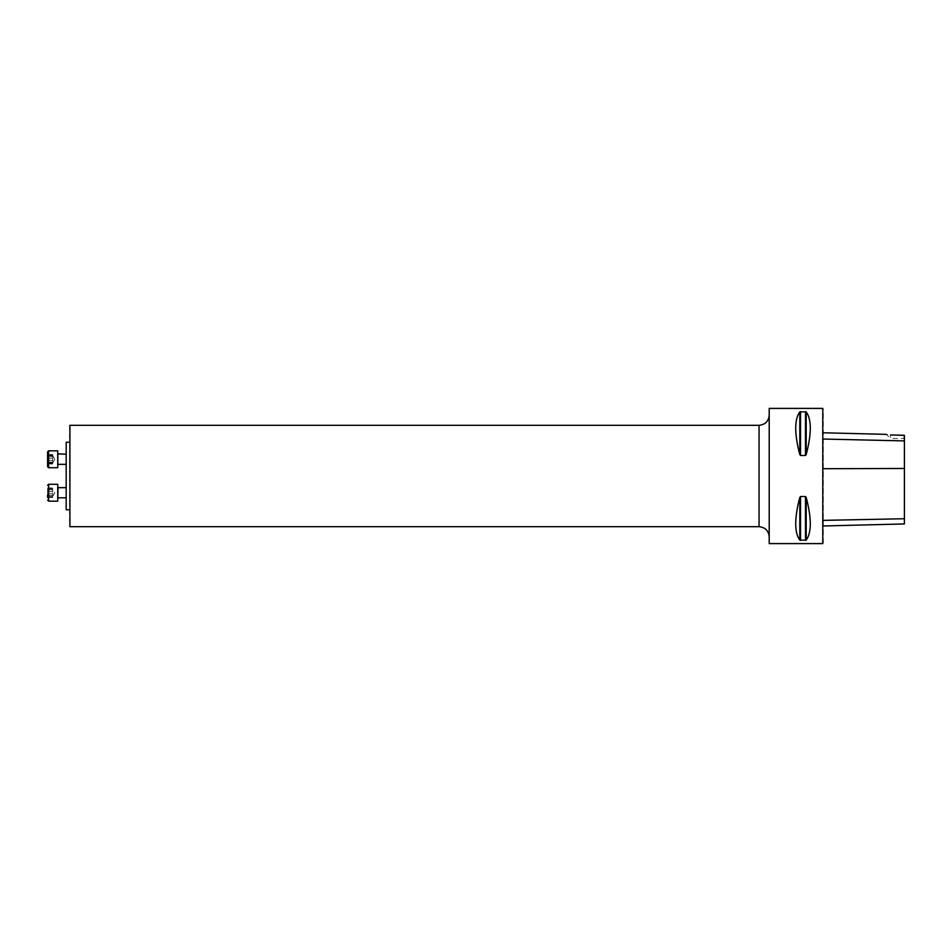 <?xml version="1.0" encoding="UTF-8"?>
<svg xmlns="http://www.w3.org/2000/svg" width="952" height="952" viewBox="0 0 952 952"><rect width="100%" height="100%" fill="white"/><g stroke="black" fill="none" stroke-linecap="round" stroke-linejoin="round"><path stroke-width="0.71" stroke-dasharray="4.76 3.57" d="M822.778 543.592L822.778 408.408M769.204 408.408L769.204 543.592M800.537 496.504L799.799 497.396C794.349 518.304 794.349 532.549 799.799 540.129L806.201 540.129C811.651 532.549 811.651 518.304 806.201 497.396L805.475 496.504L800.537 496.504L800.537 540.415M800.537 411.585L799.799 411.871C794.349 419.451 794.349 433.695 799.799 454.604L800.537 455.496L805.475 455.496L806.201 454.604C811.651 433.695 811.651 419.451 806.201 411.871L800.537 411.585L800.537 455.496M887.728 434.54L886.336 434.362L890.453 438.479L890.453 434.957L890.453 438.479L903.888 438.479L903.888 435.254L904.4 438.991L903.888 435.254M904.4 438.991L904.4 523.945M823.278 439.039L823.278 520.375L823.278 439.039L904.4 440.907M823.278 520.375L823.278 525.98L823.278 520.375L904.4 518.733M823.278 543.092L823.278 408.908M769.204 476L769.204 415.167L769.204 476M69.567 425.639L69.567 526.361M69.567 484.199L69.567 442.204L69.567 484.199M66.188 442.204L66.188 509.796M66.188 492.731L66.188 487.662L66.188 492.731M66.188 459.269L66.188 454.199L66.188 459.269M47.6 456.9L47.6 461.637M48.611 450.82L48.611 467.718L48.611 450.82L48.611 467.718L57.739 467.718L57.739 450.82L57.739 467.718L57.739 450.82L48.611 450.82L47.6 451.831L47.6 466.706M57.739 459.269L57.739 464.683L57.739 459.269M47.874 458.162L47.874 460.375L47.874 458.162L52.669 458.162L52.669 459.269L52.669 454.532L52.669 464.017L52.669 457.436L52.669 458.174L47.826 458.15L52.669 458.162L47.874 458.162L47.6 459.269L47.6 464.017L47.6 459.269L47.874 460.375L52.669 460.375L47.874 460.375L47.874 462.291L52.669 462.291L47.874 462.291L47.6 463.374L52.669 463.386L47.6 463.374L47.898 462.255L52.669 462.267L47.898 462.267L52.669 462.255L47.898 462.255L47.898 460.375L52.669 460.375L47.898 460.375L52.669 460.375L47.909 460.375L47.6 459.269L47.874 460.375L47.874 458.162L47.6 459.269L47.874 458.162L52.669 458.174L47.909 458.174L47.898 455.187L47.898 456.27L47.898 455.187L47.898 456.27L52.669 456.27L52.669 454.901L52.669 457.436L52.669 454.901L52.669 456.282L47.874 456.258L47.6 455.163L52.669 455.151L47.6 455.163L47.898 458.174M66.188 454.199L58.072 454.199L58.072 464.338L57.739 453.866L57.739 464.683L57.739 453.866M47.898 455.175L52.669 455.151L47.898 455.175M47.898 463.362L52.669 463.386L47.898 463.362M54.799 459.269L52.669 455.591L54.799 459.269L52.669 462.946L54.799 459.269M47.874 462.291L52.669 462.291L47.874 462.291M47.874 456.258L52.669 456.258L47.898 456.27M52.669 497.468L52.669 496.849L52.669 497.468L47.6 497.468L47.6 487.983L47.6 495.099M57.739 484.282L57.739 501.18M47.898 495.73L52.669 495.837L52.669 492.731L52.669 496.813L52.669 488.614L52.669 495.837L47.898 495.73M47.874 496.849L52.669 496.849L47.898 496.813M47.874 493.838L52.669 493.838L47.874 493.838M47.874 491.625L52.669 491.625L47.898 491.637M47.874 489.709L52.669 489.709L47.874 489.709M47.874 488.614L52.669 488.638L52.669 487.983L52.669 488.614L47.874 488.614L52.669 488.638L47.898 488.638M904.4 468.479L823.278 468.705M806.201 497.396L806.201 540.129M805.475 496.504L805.475 540.415M799.799 497.396L799.799 540.129M799.799 411.871L799.799 454.604M805.475 411.585L805.475 455.496M806.201 411.871L806.201 454.604M69.912 526.694L69.912 425.306M759.065 425.306L759.065 526.694M47.898 458.186L52.669 458.186L47.898 458.186M66.188 464.338L58.072 464.338L58.072 454.199M47.898 456.282L52.669 456.282L47.898 456.282M58.072 497.801L58.072 487.662M48.611 501.18L48.611 484.282M47.898 493.814L52.669 493.814L47.898 493.814M47.898 489.733L52.669 489.733L47.898 489.733M52.669 454.532L47.6 454.532L48.219 455.591L52.669 455.591M48.052 456.353L52.669 456.353L48.052 456.353M47.755 456.163L52.669 456.163L47.755 456.163M48.052 462.196L52.669 462.196L48.052 462.196M47.755 462.386L52.669 462.386L47.755 462.386M52.669 462.946L48.219 462.946L47.6 464.017L52.669 464.017M52.669 460.387L47.826 460.387L52.669 460.387M47.659 463.648L52.669 463.648L47.659 463.648M47.659 454.901L52.669 454.901L47.659 454.901M52.669 496.408L54.799 492.731L52.669 489.054M48.052 495.647L52.669 495.647L48.052 495.647M47.755 495.837L52.669 495.837L47.755 495.837M48.052 489.804L52.669 489.804L48.052 489.804M47.755 489.614L52.669 489.614L47.755 489.614M47.6 487.983L52.669 487.983"/><path stroke-width="1.43" d="M822.778 476L822.778 543.592L769.204 543.592L769.204 408.408L822.778 408.408L822.778 476M800.537 455.496L799.799 454.604C794.349 433.695 794.349 419.451 799.799 411.871L806.201 411.871C811.651 419.451 811.651 433.695 806.201 454.604L805.475 455.496L800.537 455.496L800.537 411.585M805.475 496.504L806.201 497.396C811.651 518.304 811.651 532.549 806.201 540.129L799.799 540.129C794.349 532.549 794.349 518.304 799.799 497.396L800.537 496.504L805.475 496.504L805.475 540.415M903.888 435.254L890.453 434.957C885.312 434.195 885.312 434.195 890.453 434.957C885.312 434.195 885.312 434.195 890.453 434.957L904.4 435.35L904.4 440.907L823.278 439.039M822.778 408.408L822.778 543.592M823.278 525.98L904.4 523.945L904.4 440.907M69.912 526.694L69.912 425.306L69.912 526.694L759.065 526.694L759.065 425.306C765.229 424.699 768.609 421.32 769.204 415.167M69.567 509.796L66.188 509.796L66.188 442.204L69.567 442.204M47.6 461.637L47.6 456.9M47.6 459.269L47.6 451.831L48.611 450.82L48.611 467.718L47.6 466.706L47.6 459.269M47.6 466.706L48.611 467.718L57.739 467.718L57.739 450.82L48.611 450.82L47.6 451.831M66.188 454.199L57.739 453.866L57.739 464.683M47.6 495.099L47.6 497.468M48.611 501.18L57.739 501.18L57.739 484.282L48.611 484.282L48.611 501.18L47.6 500.169M904.4 468.479L823.278 468.705M904.4 518.733L823.278 520.375M806.201 454.604L806.201 411.871M805.475 455.496L805.475 411.585M799.799 454.604L799.799 411.871M799.799 540.129L799.799 497.396M800.537 540.415L800.537 496.504M806.201 540.129L806.201 497.396M66.188 487.662L58.072 487.662L57.739 498.134M886.336 434.362L823.278 432.779M69.912 425.306L759.065 425.306M759.065 526.694C765.229 527.301 768.609 530.68 769.204 536.833M66.188 464.338L58.072 464.338M66.188 497.801L58.072 497.801M48.611 484.282L47.6 485.294"/></g></svg>
